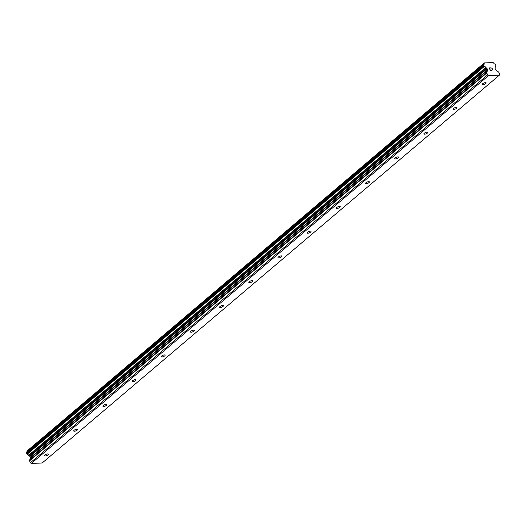 <?xml version="1.0" encoding="UTF-8"?>
<svg xmlns="http://www.w3.org/2000/svg" width="526" height="526" viewBox="0 0 526 526"><rect width="100%" height="100%" fill="white"/><g stroke="black" fill="none" stroke-linecap="round" stroke-linejoin="round"><path stroke-width="0.79" d="M44.94 455.029A2.084 0.71 -22.5 0 1 46.972 454.043A2.084 0.71 -22.5 0 1 48.385 454.168A2.084 0.71 -22.5 0 1 47.978 454.898A2.084 0.71 -22.5 0 1 45.946 455.884A2.084 0.71 -22.5 0 1 44.532 455.759A2.084 0.71 -22.5 0 1 44.94 455.029M74.127 430.275A2.084 0.71 -22.5 0 1 76.158 429.288A2.084 0.71 -22.5 0 1 77.565 429.413A2.084 0.71 -22.5 0 1 77.158 430.143A2.084 0.71 -22.5 0 1 75.126 431.129A2.084 0.71 -22.5 0 1 73.719 431.004A2.084 0.71 -22.5 0 1 74.127 430.275M103.306 405.52A2.084 0.71 -22.5 0 1 105.338 404.533A2.084 0.71 -22.5 0 1 106.752 404.658A2.084 0.71 -22.5 0 1 106.344 405.388A2.084 0.71 -22.5 0 1 104.312 406.374A2.084 0.71 -22.5 0 1 102.899 406.25A2.084 0.71 -22.5 0 1 103.306 405.52M132.493 380.765A2.084 0.71 -22.5 0 1 134.524 379.779A2.084 0.71 -22.5 0 1 135.932 379.903A2.084 0.71 -22.5 0 1 135.524 380.633A2.084 0.71 -22.5 0 1 133.492 381.62A2.084 0.71 -22.5 0 1 132.085 381.495A2.084 0.71 -22.5 0 1 132.493 380.765M161.679 356.01A2.084 0.71 -22.5 0 1 163.704 355.024A2.084 0.71 -22.5 0 1 165.118 355.149A2.084 0.71 -22.5 0 1 164.71 355.878A2.084 0.71 -22.5 0 1 162.679 356.865A2.084 0.71 -22.5 0 1 161.265 356.74A2.084 0.71 -22.5 0 1 161.679 356.01M190.859 331.255A2.084 0.71 -22.5 0 1 192.891 330.269A2.084 0.71 -22.5 0 1 194.298 330.394A2.084 0.71 -22.5 0 1 193.89 331.124A2.084 0.71 -22.5 0 1 191.858 332.11A2.084 0.71 -22.5 0 1 190.451 331.985A2.084 0.71 -22.5 0 1 190.859 331.255M220.046 306.5A2.084 0.71 -22.5 0 1 222.071 305.514A2.084 0.71 -22.5 0 1 223.484 305.639A2.084 0.71 -22.5 0 1 223.077 306.369A2.084 0.71 -22.5 0 1 221.045 307.355A2.084 0.71 -22.5 0 1 219.638 307.23A2.084 0.71 -22.5 0 1 220.046 306.5M249.225 281.745A2.084 0.71 -22.5 0 1 251.257 280.759A2.084 0.71 -22.5 0 1 252.664 280.884A2.084 0.71 -22.5 0 1 252.256 281.614A2.084 0.71 -22.5 0 1 250.225 282.6A2.084 0.71 -22.5 0 1 248.818 282.482A2.084 0.71 -22.5 0 1 249.225 281.745M278.412 256.99A2.084 0.71 -22.5 0 1 280.437 256.004A2.084 0.71 -22.5 0 1 281.851 256.129A2.084 0.71 -22.5 0 1 281.443 256.859A2.084 0.71 -22.5 0 1 279.411 257.845A2.084 0.71 -22.5 0 1 278.004 257.727A2.084 0.71 -22.5 0 1 278.412 256.99M307.592 232.242A2.084 0.71 -22.5 0 1 309.623 231.256A2.084 0.71 -22.5 0 1 311.03 231.374A2.084 0.71 -22.5 0 1 310.623 232.104A2.084 0.71 -22.5 0 1 308.598 233.09A2.084 0.71 -22.5 0 1 307.184 232.972A2.084 0.71 -22.5 0 1 307.592 232.242M336.778 207.487A2.084 0.71 -22.5 0 1 338.803 206.501A2.084 0.71 -22.5 0 1 340.217 206.619A2.084 0.71 -22.5 0 1 339.809 207.356A2.084 0.71 -22.5 0 1 337.777 208.342A2.084 0.71 -22.5 0 1 336.37 208.217A2.084 0.71 -22.5 0 1 336.778 207.487M365.958 182.732A2.084 0.71 -22.5 0 1 367.99 181.746A2.084 0.71 -22.5 0 1 369.397 181.865A2.084 0.71 -22.5 0 1 368.989 182.601A2.084 0.71 -22.5 0 1 366.964 183.587A2.084 0.71 -22.5 0 1 365.55 183.462A2.084 0.71 -22.5 0 1 365.958 182.732M395.144 157.978A2.084 0.71 -22.5 0 1 397.169 156.991A2.084 0.71 -22.5 0 1 398.583 157.11A2.084 0.71 -22.5 0 1 398.175 157.846A2.084 0.71 -22.5 0 1 396.144 158.832A2.084 0.71 -22.5 0 1 394.737 158.707A2.084 0.71 -22.5 0 1 395.144 157.978M424.324 133.223A2.084 0.71 -22.5 0 1 426.356 132.236A2.084 0.71 -22.5 0 1 427.763 132.361A2.084 0.71 -22.5 0 1 427.355 133.091A2.084 0.71 -22.5 0 1 425.33 134.077A2.084 0.71 -22.5 0 1 423.917 133.952A2.084 0.71 -22.5 0 1 424.324 133.223M453.511 108.468A2.084 0.71 -22.5 0 1 455.542 107.482A2.084 0.71 -22.5 0 1 456.949 107.606A2.084 0.71 -22.5 0 1 456.542 108.336A2.084 0.71 -22.5 0 1 454.51 109.323A2.084 0.71 -22.5 0 1 453.103 109.198A2.084 0.71 -22.5 0 1 453.511 108.468M482.69 83.713A2.084 0.71 -22.5 0 1 484.722 82.727A2.084 0.71 -22.5 0 1 486.136 82.852A2.084 0.71 -22.5 0 1 485.722 83.581A2.084 0.71 -22.5 0 1 483.696 84.568A2.084 0.71 -22.5 0 1 482.283 84.443A2.084 0.71 -22.5 0 1 482.69 83.713M499.391 75.159L42.185 462.979L31.277 463.452L30.37 462.755L29.574 460.835L486.78 73.015A0.835 0.533 -130.3 0 1 486.741 72.496L487.609 70.385A0.835 0.533 49.7 0 0 487.576 69.866L487.102 68.735A0.835 0.533 49.7 0 0 486.714 68.235L485.814 67.479A1.663 1.072 49.7 0 0 484.38 66.375L483.525 65.158L483.677 64.659A1.663 1.072 49.7 0 0 483.927 64.52A1.663 1.072 49.7 0 0 484.157 63.482L484.308 62.929L493.079 62.548L493.671 63.067A1.663 1.072 49.7 0 0 495.097 64.159L495.65 64.626L495.814 65.882A1.663 1.072 49.7 0 0 495.558 66.02A1.663 1.072 49.7 0 0 495.328 67.072L495.071 67.874A0.835 0.533 49.7 0 0 495.111 68.393L495.577 69.517A0.835 0.533 49.7 0 0 495.965 70.024L498.517 71.983A0.835 0.533 -130.3 0 1 498.904 72.489L499.7 74.409L499.391 75.159L488.476 75.632L487.576 74.935L486.78 73.015M26.353 452.584L483.558 64.764L26.405 452.511L27.174 454.194A1.663 1.072 49.7 0 1 28.608 455.299L29.509 456.055A0.835 0.533 49.7 0 1 29.903 456.555L30.37 457.686A0.835 0.533 49.7 0 1 30.403 458.205L29.541 460.316A0.835 0.533 49.7 0 0 29.574 460.835M26.918 452.077A1.663 1.072 49.7 0 0 26.951 451.295L484.157 63.482M484.308 62.929L26.951 451.295M489.456 68.058L489.864 69.051L489.45 68.058L490.521 68.012M489.864 69.051L490.449 69.024L489.864 69.051M490.449 69.024L489.93 69.215L490.344 70.208L489.93 69.215M490.344 70.208L491.409 70.162L490.344 70.208M490.456 67.847L489.246 67.9L490.456 67.847M491.481 70.326L490.271 70.379L489.246 67.9M491.843 68.314L491.902 67.788M491.935 67.782L492.961 70.267L491.928 67.788M492.961 70.267L491.928 68.11M30.37 462.755L487.576 74.935M31.277 463.452L488.476 75.632M28.845 455.542L486.05 67.722M28.608 455.299L485.814 67.479M26.984 451.052L484.19 63.232M29.541 460.316L486.741 72.496M30.403 458.205L487.609 70.385M30.37 457.686L487.576 69.866M29.903 456.555L487.102 68.735M29.509 456.055L486.714 68.235M27.174 454.194L484.38 66.375M26.977 454.102L484.183 66.283M26.826 453.991L484.032 66.171M26.635 453.741L483.841 65.921M26.32 452.971L483.525 65.158M26.3 452.715L483.506 64.895M495.38 66.256L495.814 65.882M26.405 452.511L483.611 64.691M495.36 66.289L495.88 65.849"/></g></svg>
